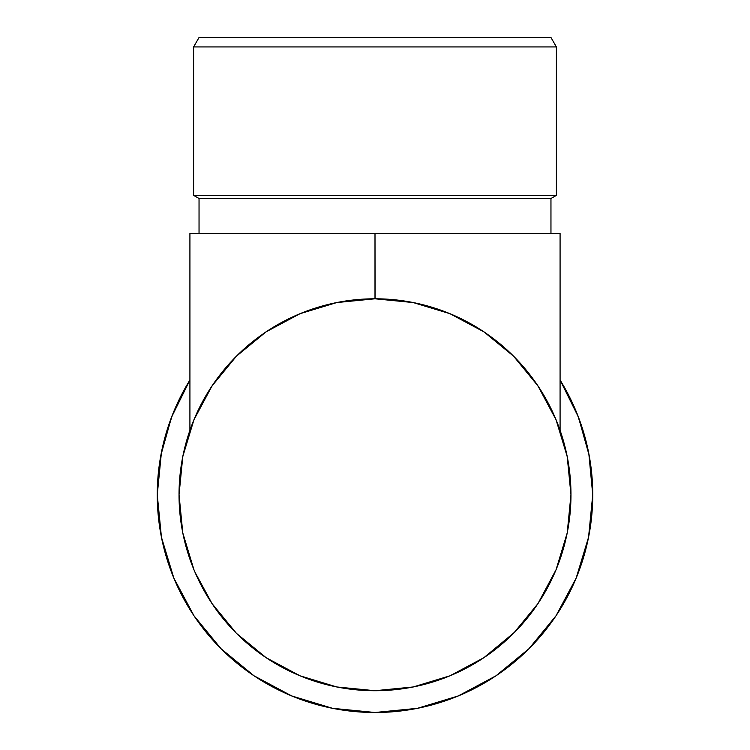 <?xml version="1.0" encoding="UTF-8"?>
<svg xmlns="http://www.w3.org/2000/svg" width="750" height="750" viewBox="0 0 750 750"><rect width="100%" height="100%" fill="white"/><g stroke="black" fill="none" stroke-linecap="round" stroke-linejoin="round"><path stroke-width="1.12" d="M375.056 298.791L375 233.466L189.919 233.466L189.919 430.341L189.919 233.466L375 233.466L375 298.791L413.231 302.559L449.991 313.706L483.872 331.819L513.572 356.184L537.938 385.884L556.05 419.766L567.206 456.525L570.966 494.756A195.966 195.966 0 0 1 375 690.722A195.966 195.966 0 0 1 179.034 494.756L180.703 469.191L179.034 494.756A195.966 195.966 0 0 1 191.719 425.391M570.6 399.094L560.081 380.053A217.744 217.744 0 0 1 592.744 494.756A217.744 217.744 0 0 0 592.744 494.681A217.744 217.744 0 0 1 375 712.5A217.744 217.744 0 0 1 157.256 494.681A217.744 217.744 0 0 0 157.256 494.756A217.744 217.744 0 0 1 189.919 380.053L179.4 399.094M179.034 494.625L179.034 494.756A195.966 195.966 0 0 1 375 298.791A195.966 195.966 0 0 1 570.966 494.756L569.297 469.191M556.397 46.931L550.959 37.5L199.041 37.5L193.603 46.931L556.397 46.931L193.603 46.931L193.603 195.366L199.041 198.506L550.959 198.506L556.397 195.366L193.603 195.366L556.397 195.366L556.397 46.931L556.397 195.366L550.959 198.506L199.041 198.506L199.041 233.466L199.041 198.506L193.603 195.366L193.603 46.931L199.041 37.5L550.959 37.5L556.397 46.931M228.328 364.8A195.966 195.966 0 0 1 266.128 331.819L300.009 313.706L336.769 302.559L375 298.791M550.959 233.466L550.959 198.506L550.959 233.466M514.997 631.884L483.909 657.675M449.812 675.881L449.119 676.172M483.872 657.703L449.991 675.806L413.231 686.962L375 690.722L336.769 686.962L300.009 675.806L266.128 657.703L236.428 633.328L212.062 603.628L194.991 572.222M191.794 425.203A195.966 195.966 0 0 1 207.234 393.478M207.309 393.356A195.966 195.966 0 0 1 228.216 364.922M193.987 569.831L192.178 565.322M196.622 575.916L193.791 569.363M450.572 675.572L448.912 676.247M413.663 686.878L412.791 687.047M560.081 380.053L578.372 416.962L589.116 455.203L592.744 494.756L588.562 537.234L576.169 578.081L556.05 615.731L528.966 648.722L495.975 675.806L458.325 695.925L417.478 708.319L375 712.5L332.522 708.319L291.675 695.925L254.025 675.806L221.034 648.722L193.95 615.731L173.831 578.081L161.438 537.234L157.256 494.756L160.884 455.203L171.628 416.962L189.919 380.053M210.056 388.941L209.747 389.428M194.053 419.513L192.881 422.391M185.203 445.95L182.522 457.922M193.95 569.756L182.794 532.987L179.034 494.756L180.703 520.331M567.478 457.922L564.797 445.95M557.119 422.391L555.947 419.513M540.253 389.428L539.944 388.941M592.744 494.756L588.834 453.684M585.825 440.316L577.238 414.075M172.762 414.075L164.175 440.316M161.438 452.278L157.256 494.756M332.522 708.319L375 712.5L417.478 708.319M340.172 301.913L329.578 304.125M305.897 311.381L294.909 315.9M272.137 327.956L264.113 333.178M237.216 355.406L232.725 359.991M214.566 382.219L208.238 391.837M196.725 413.381L192.216 424.088M375 233.466L560.081 233.466L560.081 430.341L560.081 233.466L375 233.466M557.784 424.088L553.275 413.381M541.763 391.837L535.434 382.219M517.275 359.991L512.784 355.406M485.887 333.178L477.863 327.956M455.091 315.9L444.103 311.381M420.422 304.125L409.828 301.913M189.919 430.35A195.966 195.966 0 0 0 179.034 494.756L182.794 456.525L193.95 419.766L212.062 385.884L236.428 356.184L266.128 331.819A195.966 195.966 0 0 0 261.488 335.006M560.081 430.35A195.966 195.966 0 0 1 570.966 494.756L567.206 532.987L556.05 569.756L537.938 603.628L513.572 633.328M514.688 357.319L515.344 357.984M536.869 384.291L540.769 390.244M553.941 414.853L557.616 423.656M192.384 423.656L196.059 414.853M209.231 390.244L213.131 384.291M234.656 357.984L235.312 357.319M261.431 335.053A195.966 195.966 0 0 0 218.316 377.062M251.972 342.225L260.878 335.447M261.956 334.678L266.128 331.819M193.509 420.844L194.428 418.612M194.588 418.238L193.387 421.144M238.238 354.403L236.438 356.184M266.381 331.65L265.725 332.091M484.275 332.091L483.497 331.566M513.562 356.184L511.762 354.403M556.613 421.144L555.413 418.238M555.572 418.612L556.5 420.853M483.872 331.819L487.097 334.012M487.528 334.322L488.044 334.678M489.122 335.447L498.028 342.225"/></g></svg>
